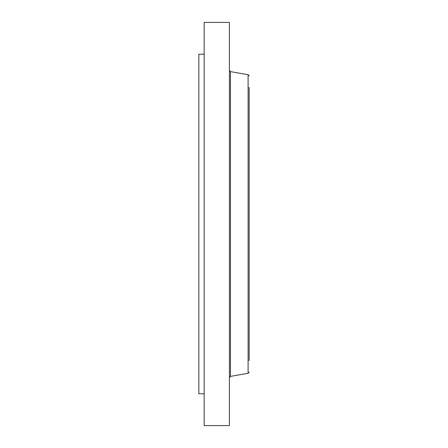 <?xml version="1.0" encoding="UTF-8"?>
<svg xmlns="http://www.w3.org/2000/svg" width="448" height="448" viewBox="0 0 448 448"><rect width="100%" height="100%" fill="white"/><g stroke="black" fill="none" stroke-linecap="round" stroke-linejoin="round"><path stroke-width="0.67" d="M204.159 393.77L198.85 393.77L198.85 54.23L204.159 54.23M204.159 425.6L204.159 22.4L229.41 22.4L229.41 425.6L204.159 425.6M249.15 360.662L249.15 158.48M249.15 353.909L249.15 87.338M248.097 74.715L230.462 71.607L230.462 376.393L248.097 373.285L248.097 74.715L249.15 75.97M230.462 71.607L229.41 70.353M230.462 376.393L229.41 377.647M248.097 373.285L249.15 372.03"/></g></svg>
